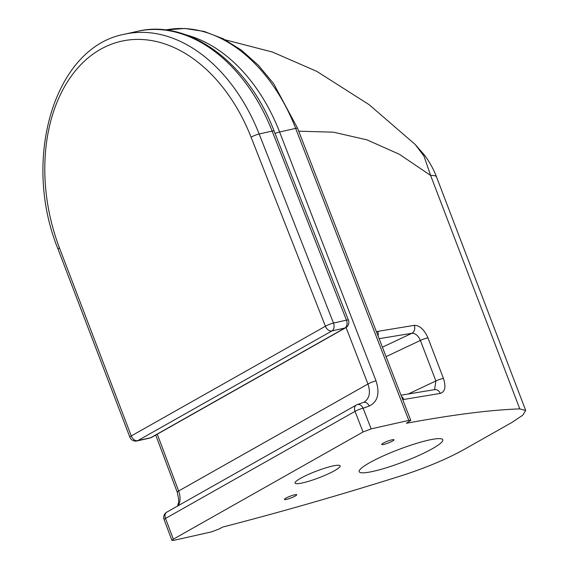 <?xml version="1.0" encoding="UTF-8"?>
<svg xmlns="http://www.w3.org/2000/svg" width="569" height="569" viewBox="0 0 569 569"><rect width="100%" height="100%" fill="white"/><g stroke="black" fill="none" stroke-linecap="round" stroke-linejoin="round"><path stroke-width="0.85" d="M434.396 389.751L434.78 389.63A6.138 5.043 81.5 0 1 434.78 389.63A6.138 5.043 81.5 0 1 440.264 393.414C445.093 391.856 446.153 386.856 443.436 378.406A6.138 0.903 159.1 0 0 435.868 380.96L434.567 389.658M401.529 396.493A6.138 4.787 79.8 0 1 403.713 399.466L440.264 393.414M443.436 378.406L427.959 337.886C424.275 329.558 419.709 325.376 414.268 325.333A6.138 5.043 81.5 0 1 411.856 333.299C415.363 333.171 418.208 335.546 420.391 340.44L435.868 380.96L408.514 393.876M402.717 399.566L403.713 399.466M414.268 325.333L377.716 331.386A6.138 4.787 79.8 0 1 378.029 335.866M377.716 331.386L376.443 331.763M225.288 39.851L272.473 52.049L316.777 71.36L369.174 104.703L415.242 144.505L423.99 156.162L430.641 175.451L519.789 408.905L525.699 410.469L522.676 415.285L511.581 422.646L463.344 449.901C446.132 459.339 425.548 467.938 401.586 475.691C340.404 494.959 280.752 512.093 222.628 527.079L219.655 528.757L211.547 531.866L173.872 540.344L171.916 540.394L173.332 539.177L165.529 518.437A6.138 0.875 159.4 0 0 164.107 519.625L171.916 540.394M410.768 420.356L297.615 128.345A6.138 0.939 158.8 0 0 295.66 128.388L408.819 420.406L410.768 420.356L406.387 423.251C453.223 414.637 491.019 409.858 519.789 408.905M408.819 420.406L371.137 428.877L363.129 408.208L369.238 406.038C377.745 401.799 380.014 393.407 376.038 380.867L279.599 132.001A6.138 0.939 158.8 0 0 275.047 133.48M392.489 441.082A6.579 0.974 -20.9 0 1 385.853 443.848A6.579 0.974 -20.9 0 1 381.714 444.474A6.579 0.974 -20.9 0 1 387.51 441.217A6.579 0.974 -20.9 0 1 394.004 439.78A6.579 0.974 -20.9 0 1 392.489 441.082M295.204 496.054A6.579 0.974 -20.9 0 1 288.568 498.821A6.579 0.974 -20.9 0 1 284.429 499.44A6.579 0.974 -20.9 0 1 290.226 496.189A6.579 0.974 -20.9 0 1 296.719 494.746A6.579 0.974 -20.9 0 1 295.204 496.054M356.343 405.036A6.138 6.138 0 0 1 357.304 404.595A6.138 4.317 -109.6 0 1 363.129 408.208A6.138 0.939 158.8 0 0 355.035 411.359A6.138 4.339 -119.5 0 1 356.343 405.036L166.831 512.114A6.138 4.339 60.5 0 0 165.529 518.437L355.035 411.359L363.029 431.985L371.137 428.877M346.052 327.509L367.944 384.018C370.725 392.368 369.516 398.364 364.324 402.013L363.42 402.425A6.138 4.317 70.4 0 1 369.238 406.038M178.268 505.649C180.515 501.552 180.636 496.666 178.645 490.983L157.279 434.19M432.483 448.635A44.738 6.6 -20.9 0 1 387.368 467.462A44.738 6.6 -20.9 0 1 359.188 471.68A44.738 6.6 -20.9 0 1 398.627 449.553A44.738 6.6 -20.9 0 1 442.774 439.759A44.738 6.6 -20.9 0 1 432.483 448.635M363.029 431.985L173.332 539.177M329.124 466.907A24.118 3.563 -20.9 0 1 340.134 465.862A24.118 3.563 -20.9 0 1 318.868 477.796A24.118 3.563 -20.9 0 1 295.062 483.074A24.118 3.563 -20.9 0 1 305.887 475.577A24.118 3.563 -20.9 0 1 329.124 466.907M298.718 131.19L333.455 132.172L367.019 139.882L399.417 154.306L430.641 175.451A61.402 9.061 -20.9 0 1 436.558 177.016A61.402 9.061 -20.9 0 1 436.565 177.03C433.542 169.164 429.545 161.895 424.566 155.209L415.242 144.505M427.959 337.886A6.138 0.903 159.1 0 0 420.391 340.44L386.081 356.635M379.118 338.669L411.856 333.299L382.418 347.19M376.038 380.867A6.138 0.939 -21.2 0 0 367.944 384.018L178.645 490.983A6.138 0.875 -20.6 0 0 177.222 492.171L155.735 435.057M297.615 128.345L273.668 83.686L258.362 65.25L241.356 50.108L223.076 38.713L204.015 31.402L184.69 28.45L165.686 29.993A157.883 109.276 77.3 0 1 295.66 128.388L279.599 132.001A157.883 109.276 -102.7 0 0 186.056 34.873M274.094 131.062C248.397 63.166 189.022 18.606 137.357 31.345A162.272 112.313 77.3 0 1 272.138 131.09L346.464 320.141A6.138 0.967 -21.5 0 1 348.427 320.112L274.094 131.062A6.138 0.967 158.5 0 0 272.138 131.09L259.165 134.007A6.138 0.967 158.5 0 0 251.085 137.193L325.418 326.243A6.138 0.967 -21.5 0 1 333.491 323.057L259.165 134.007A162.272 112.313 -102.7 0 0 124.383 34.261C54.283 47.156 21.402 159.448 58.045 249.122A6.138 0.903 -20.9 0 1 59.461 247.906A156.134 108.067 77.3 0 1 99.909 49.667A156.134 108.067 77.3 0 1 251.085 137.193M58.045 249.122L129.853 437.163A6.138 0.903 -20.9 0 1 131.268 435.946L59.461 247.906M131.268 435.946A6.138 4.339 60.5 0 0 137.755 440.648L331.905 330.945A6.138 4.339 -119.5 0 1 325.418 326.243L131.268 435.946M151.582 437.405A6.138 6.138 0 0 1 149.91 438.052A6.138 4.253 77.3 0 0 150.728 437.732A6.138 4.339 60.5 0 0 151.582 437.405L345.732 327.701A6.138 4.339 -119.5 0 1 344.878 328.029L331.905 330.945A6.138 4.253 -102.7 0 0 333.491 323.057L346.464 320.141A6.138 4.253 77.3 0 1 344.878 328.029L150.728 437.732L137.755 440.648A6.138 4.253 -102.7 0 1 136.937 440.968A6.138 6.138 0 0 1 129.853 437.163M401.017 395.185L434.773 389.63M166.831 512.114A6.138 6.138 0 0 0 164.107 519.625M357.304 404.595L363.42 402.425M177.535 506.069L178.574 502.64L178.751 499.461L177.222 492.171M525.699 410.469L436.558 177.016M345.732 327.701A6.138 6.138 0 0 0 348.427 320.112M149.91 438.052L136.937 440.968M137.357 31.345L124.383 34.261"/></g></svg>
